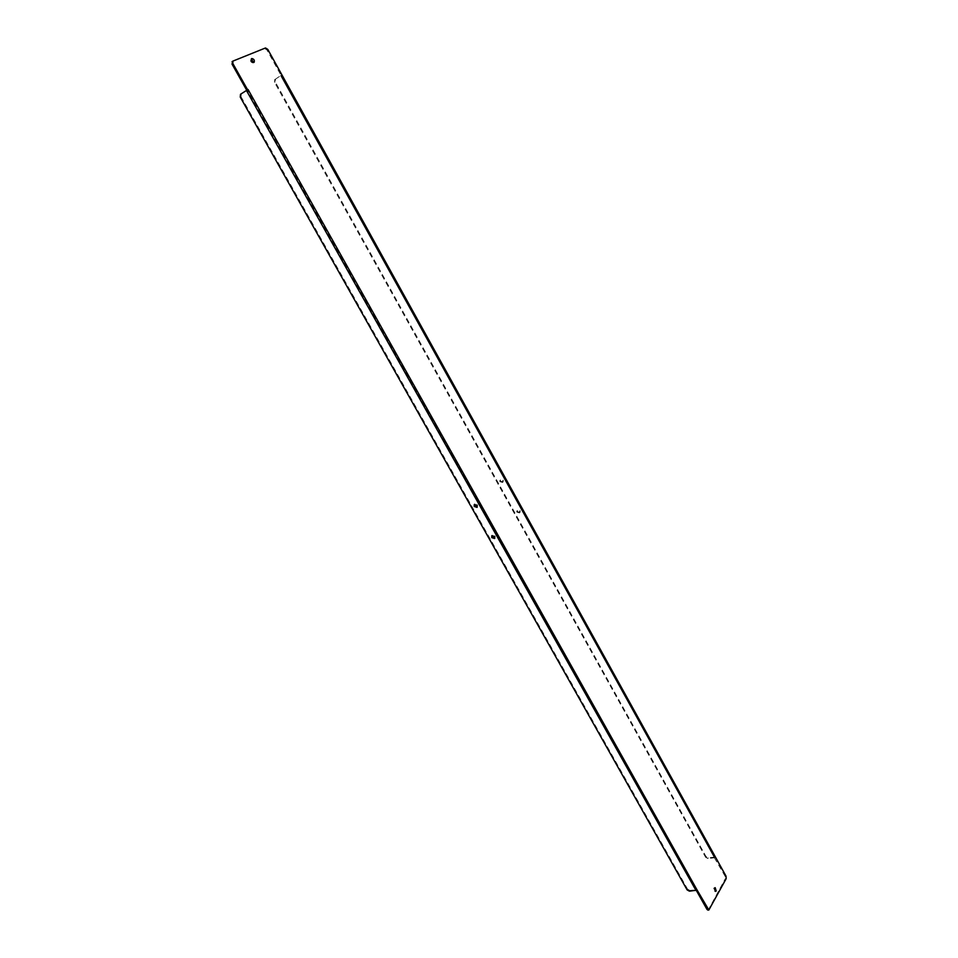<?xml version="1.0" encoding="UTF-8"?>
<svg xmlns="http://www.w3.org/2000/svg" width="958" height="958" viewBox="0 0 958 958"><rect width="100%" height="100%" fill="white"/><g stroke="black" fill="none" stroke-linecap="round" stroke-linejoin="round"><path stroke-width="0.72" stroke-dasharray="4.79 3.59" d="M253.595 62.462L253.116 62.965C250.912 62.474 250.146 61.204 250.804 59.18L251.319 59.025M715.159 891.203L713.686 888.186L714.74 887.934M500.387 481.072L503.154 481.958L503.249 480.102L500.483 479.204L500.387 481.072M499.825 481.623L502.591 482.509L502.687 480.641L499.92 479.754L499.825 481.623M517.296 511.512L520.098 512.386L520.17 510.59L517.38 509.716L517.296 511.512M516.745 512.075L519.547 512.949L519.619 511.153L516.829 510.279L516.745 512.075M477.252 507.045L477.683 504.926L474.629 504.339M494.819 538.168L495.214 536.109L492.137 535.546M714.979 857.075L708.297 857.817L706.034 856.584L275.221 81.873L275.497 79.107L281.52 75.179M275.497 79.107L281.065 75.407L266.947 49.948L267.785 49.385M274.754 79.442L274.467 82.196L275.221 81.873M706.034 856.584L705.627 857.302L274.467 82.196M705.627 857.302L707.89 858.536L708.297 857.817M280.61 75.61L714.393 857.805L280.61 75.61L714.393 857.805L707.89 858.536M265.498 47.96L232.207 61.599M264.659 48.535L266.947 49.948M714.393 857.805L725.086 876.223L725.23 878.797L726.164 878.702M709.423 909.561L708.477 909.645L725.23 878.797M689.437 891.18L689.868 890.425L696.466 889.778L696.346 890.473M240.242 97.093L241.033 96.746L241.284 93.932L247.188 90.04L696.466 889.778L246.709 90.244L247.392 89.801M696.969 890.162L696.215 890.233M715.375 857.29L714.632 857.374M281.065 75.407L281.736 74.975M241.033 96.746L687.557 889.132L687.125 889.898M689.868 890.425L687.557 889.132M714.8 857.087L281.365 75.287M726.02 876.127L725.086 876.223M241.284 93.932L240.494 94.279M253.259 62.893L254.098 62.318M714.237 887.755L715.183 887.671M477.611 506.818L477.012 507.393M495.166 537.929L494.579 538.528M474.869 503.992L474.27 504.567M714.716 891.467L715.662 891.371M250.804 59.18L251.643 58.606"/><path stroke-width="1.44" d="M253.954 62.402L254.098 62.318C254.768 60.294 254.002 59.025 251.798 58.522L251.643 58.606C250.984 60.641 251.75 61.899 253.954 62.402M251.319 59.025L253.595 62.462M716.213 890.94L715.183 887.671L714.632 888.102L715.662 891.371L716.213 890.94M714.74 887.934L715.159 891.203M474.198 506.459L477.012 507.393L477.084 505.501L474.27 504.567L474.198 506.459M474.629 504.339L474.797 505.884L477.252 507.045M491.729 537.606L494.579 538.528L494.639 536.708L491.789 535.773L491.729 537.606M492.137 535.546L492.316 537.007L494.819 538.168M247.392 89.801L248.038 89.477L697.161 890.138L689.437 891.18L687.125 889.898L240.242 97.093L240.494 94.279L248.038 89.477M697.161 890.138L708.848 910.016L726.164 878.702L726.02 876.127L267.785 49.385L265.498 47.96L232.89 61.108L232.854 63.515L247.559 89.693M708.848 910.016L707.902 910.1L707.004 909.441L707.95 909.358M696.346 890.473L707.004 909.441M232.854 63.515L232.016 64.09L246.685 90.196M232.016 64.09L232.746 61.228M714.979 857.075L281.52 75.179M246.386 90.387L696.035 890.533M232.89 61.108L232.04 61.695"/></g></svg>
